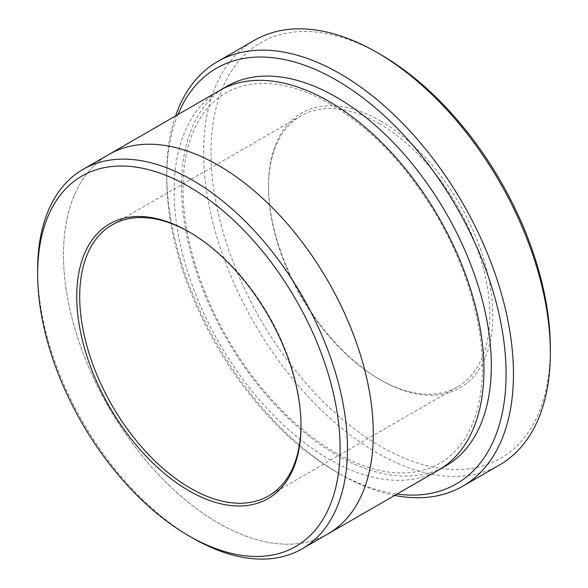 <?xml version="1.0" encoding="UTF-8"?>
<svg xmlns="http://www.w3.org/2000/svg" width="588" height="588" viewBox="0 0 588 588"><rect width="100%" height="100%" fill="white"/><g stroke="black" fill="none" stroke-linecap="round" stroke-linejoin="round"><path stroke-width="0.44" stroke-dasharray="2.94 2.21" d="M380.679 121.032A158.576 91.552 60 0 1 492.803 315.249A158.576 91.552 60 0 1 380.671 379.988A158.576 91.552 60 0 1 268.547 185.771A158.576 91.552 60 0 1 380.679 121.032M550.346 348.464A239.948 138.533 60 0 1 380.679 446.424A239.948 138.533 60 0 1 211.011 152.557A239.948 138.533 60 0 1 380.679 54.596M177.944 114.587A239.948 138.533 -120 0 0 166.749 178.105A239.948 138.533 -120 0 0 336.409 471.98A239.948 138.533 -120 0 0 397.025 494.045M175.547 115.968A245.159 141.546 -120 0 0 166.749 173.85A245.159 141.546 -120 0 0 340.099 474.112L336.409 471.98A239.948 138.533 -120 0 0 336.417 471.98L340.107 474.112A245.159 141.546 -120 0 0 394.621 495.427M327.92 533.933A219.074 126.486 60 0 1 108.846 407.447A219.074 126.486 60 0 1 108.846 154.482M327.163 534.367A219.081 126.486 60 0 1 108.846 407.455A219.081 126.486 60 0 1 108.089 154.916M37.654 269.679A219.074 126.486 -120 0 0 192.563 537.991M499.565 464.954A245.159 141.546 60 0 1 254.406 323.415A245.159 141.546 60 0 1 254.406 40.322M438.582 470.055A219.081 126.486 60 0 1 219.493 343.568A219.081 126.486 60 0 1 219.5 90.589M301.005 425.124A156.489 90.346 -120 0 0 301.005 424.279A156.489 90.346 -120 0 0 190.358 232.62A156.489 90.346 -120 0 0 189.623 232.201M379.201 123.59A156.489 90.346 60 0 1 481.432 261.491A156.489 90.346 60 0 1 457.442 386.882A156.489 90.346 60 0 1 379.201 379.135A156.489 90.346 60 0 1 268.547 187.476A156.489 90.346 60 0 1 300.96 115.843A156.489 90.346 60 0 1 379.201 123.59M190.358 232.62A156.489 90.346 -120 0 0 190.35 232.62L188.88 231.768M442.205 467.82A219.081 126.486 60 0 1 226.872 339.305A219.081 126.486 60 0 1 223.249 88.567M300.96 115.843L112.11 224.873M457.442 386.882L268.598 495.912M330.118 103.833C303.459 88.656 278.881 81.945 256.375 83.702C233.826 85.672 216.002 95.844 202.897 114.212C192.004 129.705 185.565 149.756 183.566 174.357C179.413 224.344 197.517 289.406 231.363 345.024C262.189 396.488 305.672 439.03 347.486 459.007C370.197 469.863 391.123 474.391 410.27 472.583C432.106 470.363 449.452 460.353 462.293 442.543C473.832 426.307 480.433 405.066 482.101 378.826C485.335 328.846 466.865 264.659 433.209 209.909C403.75 162.406 369.382 127.052 330.118 103.833M166.749 178.105L166.749 173.85M301.005 424.279L301.005 425.984M379.201 379.135L380.671 379.988M268.547 187.476L268.547 185.771"/><path stroke-width="0.88" d="M217.523 61.615L254.406 40.322A245.159 141.546 60 0 1 376.989 52.464L380.679 54.596A239.948 138.533 60 0 1 550.346 348.464L550.346 352.726A245.159 141.546 60 0 1 499.565 464.954L462.683 486.254A245.159 141.546 -120 0 0 500.263 289.796A245.159 141.546 -120 0 0 340.107 73.757A245.159 141.546 -120 0 0 217.523 61.615A245.159 141.546 -120 0 0 175.547 115.968M397.025 494.045A239.948 138.533 -120 0 0 456.391 206.8A239.948 138.533 -120 0 0 177.944 114.587M188.88 535.859A213.863 123.473 -120 0 0 340.099 448.548A213.863 123.473 -120 0 0 188.88 186.624A213.863 123.473 -120 0 0 37.654 273.935A213.863 123.473 -120 0 0 188.873 535.859A213.863 123.473 -120 0 0 188.88 535.859L192.563 537.991A219.074 126.486 -120 0 0 302.107 548.839A219.074 126.486 -120 0 0 335.682 373.292A219.074 126.486 -120 0 0 192.563 180.237A219.074 126.486 -120 0 0 83.026 169.388L108.846 154.482A219.074 126.486 60 0 1 218.383 165.331A219.074 126.486 60 0 1 361.502 358.386A219.074 126.486 60 0 1 327.92 533.933A219.081 126.486 60 0 1 327.163 534.367M108.089 154.916A219.081 126.486 60 0 1 108.846 154.475A219.081 126.486 60 0 1 218.383 165.331A219.081 126.486 60 0 1 361.51 358.386A219.081 126.486 60 0 1 327.928 533.941L302.107 548.839M83.026 169.388A219.074 126.486 -120 0 0 37.654 269.679L37.654 273.935M188.88 490.715A158.576 91.552 -120 0 0 301.005 425.984A158.576 91.552 -120 0 0 188.88 231.768A158.576 91.552 -120 0 0 76.749 296.506A158.576 91.552 -120 0 0 188.88 490.715M380.679 54.596L376.989 52.464A245.159 141.546 60 0 1 550.346 352.726M394.621 495.427A245.159 141.546 -120 0 0 462.683 486.254M108.846 154.475L219.5 90.589A219.081 126.486 60 0 1 329.037 101.445A219.081 126.486 60 0 1 472.164 294.5A219.081 126.486 60 0 1 438.582 470.055L327.928 533.941M189.623 232.201A156.489 90.346 -120 0 0 112.11 224.873A156.489 90.346 -120 0 0 88.127 350.264A156.489 90.346 -120 0 0 190.35 488.165A156.489 90.346 -120 0 0 268.598 495.912A156.489 90.346 -120 0 0 301.005 425.124M223.249 88.567A219.081 126.486 60 0 1 336.417 97.182A219.081 126.486 60 0 1 480.514 293.596A219.081 126.486 60 0 1 442.205 467.82M188.873 535.859L192.563 537.991"/></g></svg>
